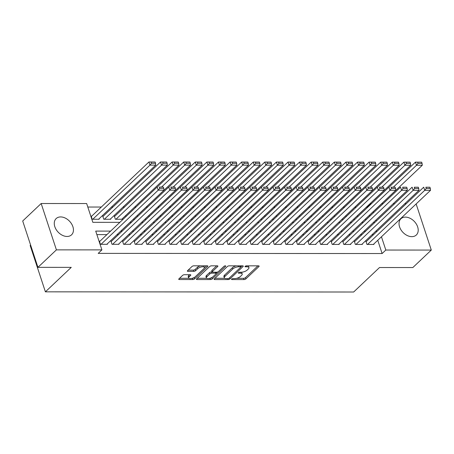 <?xml version="1.0" encoding="UTF-8"?>
<svg xmlns="http://www.w3.org/2000/svg" width="454" height="454" viewBox="0 0 454 454"><rect width="100%" height="100%" fill="white"/><g stroke="black" fill="none" stroke-linecap="round" stroke-linejoin="round"><path stroke-width="0.68" d="M231.642 279.091A0.987 0.386 161.8 0 0 231.5 279.397A0.987 0.386 161.8 0 0 231.926 279.568L244.014 279.579A1.407 0.556 161.8 0 0 245.875 278.892L258.933 266.532A1.407 0.556 161.8 0 0 259.132 266.095A1.407 0.556 161.8 0 0 258.519 265.845L246.431 265.84A0.987 0.386 161.8 0 0 245.126 266.322A0.987 0.386 161.8 0 0 244.99 266.629A0.987 0.386 161.8 0 0 245.415 266.804L246.982 266.804A4.506 1.776 161.8 0 1 248.94 267.593A4.506 1.776 161.8 0 1 248.298 269.001L247.214 270.034A4.506 1.776 161.8 0 1 241.25 272.224L239.689 272.224A0.987 0.386 161.8 0 0 238.384 272.706A0.987 0.386 161.8 0 0 238.242 273.013A0.987 0.386 161.8 0 0 238.673 273.183L240.234 273.189A4.506 1.776 161.8 0 1 242.198 273.978A4.506 1.776 161.8 0 1 241.556 275.385L240.467 276.418A4.506 1.776 161.8 0 1 234.508 278.608L232.942 278.608A0.987 0.386 161.8 0 0 231.642 279.091M60.643 216.927A11.191 7.888 -133.4 0 1 71.573 223.862A11.191 7.888 -133.4 0 1 71.55 234.826A11.191 7.888 -133.4 0 1 67.067 236.466A11.191 7.888 -133.4 0 1 56.137 229.525A11.191 7.888 -133.4 0 1 56.165 218.567A11.191 7.888 -133.4 0 1 60.643 216.927M405.405 217.114A11.191 7.888 -133.4 0 1 416.335 224.055A11.191 7.888 -133.4 0 1 416.307 235.013A11.191 7.888 -133.4 0 1 411.829 236.653A11.191 7.888 -133.4 0 1 400.899 229.718A11.191 7.888 -133.4 0 1 400.922 218.754A11.191 7.888 -133.4 0 1 405.405 217.114M184.46 274.704A1.407 0.556 161.8 0 0 182.599 275.385L178.933 278.852A1.407 0.556 161.8 0 0 178.734 279.295A1.407 0.556 161.8 0 0 179.347 279.539L192.768 279.55A1.407 0.556 161.8 0 0 194.635 278.864L207.688 266.509A1.407 0.556 161.8 0 0 207.887 266.067A1.407 0.556 161.8 0 0 207.274 265.817L193.852 265.811A1.407 0.556 161.8 0 0 191.991 266.498L187.564 270.686A1.407 0.556 161.8 0 0 187.366 271.123A1.407 0.556 161.8 0 0 187.979 271.373L193.722 271.373A1.407 0.556 161.8 0 0 195.583 270.692L197.779 268.615A3.768 1.487 161.8 0 1 201.604 266.89A3.768 1.487 161.8 0 1 204.402 267.44A3.768 1.487 161.8 0 1 203.863 268.615L195.271 276.753A3.768 1.487 161.8 0 1 191.44 278.478A3.768 1.487 161.8 0 1 188.648 277.927A3.768 1.487 161.8 0 1 189.187 276.747L190.618 275.391A1.407 0.556 161.8 0 0 190.816 274.954A1.407 0.556 161.8 0 0 190.203 274.704L184.46 274.704M416.136 203.948L431.3 250.069L412.828 267.554L379.51 267.531L353.655 292.013L45.4 291.843L71.255 267.366L37.937 267.349L56.41 249.865L41.172 203.511L86.657 203.54L92.832 222.329L119.873 222.341M431.3 250.069L385.815 250.041L381.451 236.778M110.617 231.103L95.72 231.097L101.895 249.887L98.2 253.383L382.12 253.542L385.815 250.041M101.895 249.887L56.41 249.865M214.311 278.875A1.407 0.556 161.8 0 0 214.112 279.312A1.407 0.556 161.8 0 0 214.725 279.562L228.146 279.568A1.407 0.556 161.8 0 0 230.008 278.881L243.06 266.526A1.407 0.556 161.8 0 0 243.265 266.084A1.407 0.556 161.8 0 0 242.652 265.84L229.23 265.834A1.407 0.556 161.8 0 0 227.363 266.515L214.311 278.875M210.457 279.556L197.036 279.55A1.407 0.556 161.8 0 1 196.423 279.306A1.407 0.556 161.8 0 1 196.622 278.864L209.68 266.509A1.407 0.556 161.8 0 1 211.541 265.823L217.284 265.823A1.407 0.556 161.8 0 1 217.897 266.072A1.407 0.556 161.8 0 1 217.699 266.509L212.404 271.52A1.407 0.556 161.8 0 0 212.2 271.963A1.407 0.556 161.8 0 0 212.812 272.213L216.626 272.213A1.407 0.556 161.8 0 0 218.488 271.526L223.998 266.311A0.987 0.386 161.8 0 1 225.002 265.857A0.987 0.386 161.8 0 1 225.734 266.004A0.987 0.386 161.8 0 1 225.593 266.311L212.319 278.875A1.407 0.556 161.8 0 1 210.457 279.556L209.833 278.308M91.742 216.121L91.163 216.121L92.19 219.248L99.148 219.254L99.006 218.834M103.33 216.127L102.752 216.127L103.779 219.259L110.736 219.259L110.594 218.845M114.919 216.132L114.34 216.132L115.367 219.265L122.325 219.265L122.183 218.851M126.428 216.138L125.928 216.138L126.047 216.501M138.016 216.144L137.517 216.144L137.636 216.507M149.604 216.149L149.105 216.149L149.224 216.513M161.193 216.155L160.693 216.155L160.812 216.518M172.781 216.161L172.282 216.161L172.401 216.524M184.369 216.172L183.87 216.172L183.989 216.53M195.963 216.178L195.458 216.178L195.578 216.535M207.552 216.183L207.047 216.183L207.166 216.541M219.14 216.189L218.635 216.189L218.754 216.552M230.728 216.195L230.223 216.195L230.343 216.558M242.317 216.2L241.812 216.2L241.931 216.564M253.905 216.206L253.4 216.206L253.519 216.569M265.494 216.212L264.988 216.212L265.108 216.575M277.082 216.218L276.577 216.218L276.696 216.581M288.67 216.229L288.171 216.229L288.284 216.586M300.259 216.235L299.759 216.235L299.878 216.592M311.847 216.24L311.348 216.24L311.467 216.603M323.435 216.246L322.936 216.246L323.055 216.609M335.024 216.252L334.524 216.252L334.643 216.615M346.612 216.257L346.113 216.257L346.232 216.62M366.514 241.318L365.935 241.318L366.968 244.451L373.92 244.456L373.784 244.036M354.926 241.312L354.347 241.312L355.38 244.445L362.332 244.451L362.196 244.031M343.337 241.307L342.759 241.307L343.791 244.439L350.743 244.439L350.607 244.025M331.749 241.301L331.17 241.301L332.203 244.434L339.155 244.434L339.019 244.019M320.161 241.295L319.582 241.295L320.615 244.428L327.567 244.428L327.43 244.008M308.572 241.29L307.994 241.29L309.026 244.417L315.978 244.422L315.842 244.002M296.984 241.284L296.405 241.278L297.438 244.411L304.39 244.417L304.248 243.997M285.396 241.273L284.817 241.273L285.844 244.405L292.802 244.411L292.66 243.991M273.807 241.267L273.229 241.267L274.256 244.4L281.213 244.405L281.071 243.985M262.219 241.261L261.64 241.261L262.667 244.394L269.625 244.4L269.483 243.98M250.631 241.256L250.052 241.256L251.079 244.388L258.037 244.394L257.895 243.974M239.042 241.25L238.463 241.25L239.491 244.383L246.448 244.383L246.306 243.968M227.454 241.244L226.875 241.244L227.902 244.377L234.86 244.377L234.718 243.963M215.866 241.239L215.287 241.239L216.314 244.371L223.272 244.371L223.13 243.951M204.277 241.233L203.698 241.233L204.726 244.36L211.678 244.366L211.541 243.946M192.689 241.227L192.11 241.222L193.137 244.354L200.089 244.36L199.953 243.94M181.101 241.216L180.522 241.216L181.549 244.348L188.501 244.354L188.365 243.934M169.512 241.21L168.933 241.21L169.961 244.343L176.912 244.348L176.776 243.929M157.924 241.205L157.345 241.205L158.372 244.337L165.324 244.343L165.188 243.923M146.336 241.199L145.757 241.199L146.784 244.331L153.736 244.337L153.6 243.917M134.747 241.193L134.168 241.193L135.196 244.326L142.147 244.326L142.011 243.912M123.159 241.188L122.58 241.188L123.607 244.32L130.559 244.32L130.423 243.906M111.57 241.182L110.992 241.182L112.019 244.314L118.971 244.314L118.835 243.894M382.12 253.542L377.756 240.274M373.46 234.746L372.002 234.746M361.872 234.741L360.414 234.741M350.284 234.735L348.825 234.735M338.695 234.729L337.237 234.729M327.107 234.724L325.649 234.724M315.519 234.718L314.06 234.712M303.93 234.707L302.472 234.707M292.342 234.701L290.883 234.701M280.754 234.695L279.295 234.695M269.165 234.69L267.707 234.69M257.571 234.684L256.113 234.684M245.983 234.678L244.524 234.678M234.395 234.673L232.936 234.673M222.806 234.667L221.348 234.667M211.218 234.661L209.759 234.656M199.629 234.65L198.171 234.65M188.041 234.644L186.583 234.644M176.453 234.639L174.994 234.639M164.864 234.633L163.406 234.633M153.276 234.627L151.818 234.627M141.688 234.622L140.229 234.622M130.099 234.616L128.641 234.616M118.511 234.61L117.053 234.61M106.923 234.605L96.867 234.599M99.982 241.176L99.403 241.176L100.43 244.303L107.382 244.309L107.246 243.889M367.099 207.841L366.883 207.189L366.406 207.189M356.197 207.183L354.818 207.183M344.609 207.177L343.23 207.177M333.02 207.172L331.641 207.172M321.432 207.166L320.053 207.16M309.844 207.155L308.465 207.155M298.255 207.149L296.876 207.149M286.667 207.143L285.288 207.143M275.079 207.137L273.7 207.137M263.49 207.132L262.111 207.132M251.902 207.126L250.523 207.126M240.314 207.12L238.935 207.12M228.725 207.115L227.346 207.115M217.137 207.109L215.758 207.103M205.548 207.098L204.169 207.098M193.96 207.092L192.581 207.092M182.372 207.086L180.993 207.086M170.783 207.081L169.404 207.081M159.195 207.075L157.816 207.075M147.607 207.069L146.228 207.069M136.018 207.064L134.639 207.064M124.51 207.058L123.051 207.058M112.921 207.052L111.463 207.047M101.333 207.041L87.809 207.035M369.851 216.212L369.522 215.219M358.2 216.263L357.701 216.263L357.82 216.626M365.544 218.981L365.68 219.401L365.022 219.401M353.955 218.976L354.092 219.396L353.433 219.396M342.367 218.97L342.503 219.39L341.845 219.384M330.779 218.964L330.915 219.378L330.257 219.378M319.19 218.959L319.327 219.373L318.668 219.373M307.602 218.947L307.738 219.367L307.08 219.367M296.014 218.942L296.15 219.361L295.492 219.361M284.425 218.936L284.562 219.356L283.903 219.356M272.837 218.93L272.973 219.35L272.315 219.35M261.249 218.924L261.385 219.344L260.727 219.344M249.66 218.919L249.796 219.339L249.138 219.339M238.072 218.913L238.208 219.327L237.55 219.327M226.484 218.907L226.62 219.322L225.961 219.322M214.895 218.902L215.031 219.316L214.373 219.316M203.307 218.89L203.443 219.31L202.785 219.31M191.719 218.885L191.855 219.305L191.196 219.305M180.13 218.879L180.266 219.299L179.608 219.299M168.542 218.873L168.678 219.293L168.02 219.293M156.953 218.868L157.09 219.288L156.431 219.288M145.359 218.862L145.501 219.282L144.843 219.282M133.771 218.856L133.913 219.271L133.255 219.271M30.611 245.064L30.157 245.489L45.4 291.843M37.937 267.349L22.7 220.996L41.172 203.511M366.883 207.189L370.577 203.693L371.48 203.693M381.689 203.698L383.068 203.698M393.204 203.704L394.662 203.704M404.792 203.71L406.251 203.71M376.292 221.087L375.946 220.037M373.546 212.716L373.216 211.723M370.793 204.345L370.577 203.693M130.003 222.347L131.461 222.347M141.591 222.352L143.05 222.358M153.18 222.364L154.638 222.364M164.768 222.369L166.226 222.369M176.356 222.375L177.815 222.375M187.945 222.381L189.403 222.381M199.539 222.386L200.991 222.386M211.127 222.392L212.586 222.392M222.715 222.398L224.174 222.398M234.304 222.403L235.762 222.403M245.892 222.409L247.351 222.415M257.48 222.42L258.939 222.42M269.069 222.426L270.527 222.426M280.657 222.432L282.116 222.432M292.245 222.437L293.704 222.437M303.834 222.443L305.292 222.443M315.422 222.449L316.881 222.449M327.011 222.454L328.469 222.454M338.599 222.46L340.057 222.46M350.187 222.466L351.646 222.471M361.776 222.477L363.234 222.477M373.364 222.483L374.822 222.483M377.155 231.251L375.696 231.251M365.566 231.245L364.108 231.245M353.978 231.239L352.52 231.239M342.39 231.234L340.931 231.234M330.801 231.228L329.343 231.222M319.213 231.217L317.755 231.217M307.625 231.211L306.166 231.211M296.036 231.205L294.578 231.205M284.448 231.2L282.99 231.2M272.854 231.194L271.396 231.194M261.266 231.188L259.807 231.188M249.677 231.182L248.219 231.182M238.089 231.177L236.63 231.177M226.501 231.171L225.042 231.165M214.912 231.16L213.454 231.16M203.324 231.154L201.865 231.154M191.736 231.148L190.277 231.148M180.147 231.143L178.689 231.143M168.559 231.137L167.1 231.137M156.971 231.131L155.512 231.131M145.382 231.126L143.924 231.126M133.794 231.12L132.335 231.114M122.205 231.114L120.747 231.109M242.198 273.978L241.783 272.723A4.506 1.776 161.8 0 0 241.329 272.224M248.94 267.593L248.531 266.339A4.506 1.776 161.8 0 0 248.071 265.84M236.625 278.319L243.599 278.325A1.407 0.556 161.8 0 0 245.466 277.638L257.923 265.845M240.819 267.009L242.056 265.84M214.907 278.308L224.758 278.313M227.908 278.608A0.987 0.386 161.8 0 0 229.213 278.126L240.671 267.281A0.987 0.386 161.8 0 0 240.813 266.969A0.987 0.386 161.8 0 0 240.382 266.799L238.736 266.799A4.506 1.776 161.8 0 0 232.771 268.995L224.94 276.407A4.506 1.776 161.8 0 0 224.299 277.814A4.506 1.776 161.8 0 0 226.262 278.603L227.908 278.608M236.205 265.834A4.506 1.776 161.8 0 0 232.363 267.741L232.771 268.995M224.299 277.814L223.89 276.565A4.506 1.776 161.8 0 1 224.531 275.152L232.363 267.741M206.735 278.302L197.223 278.296M216.689 265.823L211.99 270.272A1.407 0.556 161.8 0 0 211.791 270.709L212.2 271.963M217.994 271.861L216.229 273.529M212.268 277.281L211.91 277.621L212.319 278.875M206.911 276.724A3.768 1.487 161.8 0 0 206.371 277.899A3.768 1.487 161.8 0 0 209.169 278.45A3.768 1.487 161.8 0 0 212.994 276.724L216.025 273.858A1.407 0.556 161.8 0 0 216.223 273.421A1.407 0.556 161.8 0 0 215.61 273.172L211.797 273.172A1.407 0.556 161.8 0 0 209.935 273.858L206.911 276.724L206.496 275.47A3.768 1.487 161.8 0 0 205.963 276.651L206.371 277.899M206.496 275.47L209.527 272.604A1.407 0.556 161.8 0 1 211.388 271.918L212.188 271.918M210.049 278.308A1.407 0.556 161.8 0 0 211.91 277.621M188.648 277.927L188.234 276.673A3.768 1.487 161.8 0 1 188.773 275.493L189.607 274.704M204.402 267.44L203.988 266.186A3.768 1.487 161.8 0 0 203.687 265.817M200.401 265.817A3.768 1.487 161.8 0 0 197.365 267.361L197.779 268.615M188.16 270.119L193.308 270.124A1.407 0.556 161.8 0 0 195.175 269.438L197.365 267.361M192.235 278.296L192.36 278.296A1.407 0.556 161.8 0 0 194.221 277.61L194.545 277.303M204.306 268.064L206.678 265.817M179.534 278.291L188.949 278.296M393.351 187.173L416.494 165.267L422.288 165.267L365.101 219.401M418.015 163.417L416.494 165.267L415.467 162.135L421.658 162.169L417.606 162.163L418.015 163.417L422.072 163.417L421.658 162.169M389.016 187.167L415.467 162.135L417.606 162.163M422.288 165.267L422.072 163.417M367.547 244.451L424.734 190.322L423.701 187.19L366.077 241.738M373.341 244.456L430.528 190.322L424.734 190.322L426.255 188.472L430.307 188.472L429.898 187.224L425.841 187.218L426.255 188.472M425.841 187.218L429.898 187.224M430.307 188.472L430.528 190.322M381.763 187.167L404.906 165.262L410.7 165.262L353.513 219.396M406.426 163.412L404.906 165.262L403.878 162.129L410.07 162.163L406.018 162.157L406.426 163.412L410.484 163.412L410.07 162.163M377.427 187.162L403.878 162.129L406.018 162.157M410.7 165.262L410.484 163.412M370.175 187.162L393.317 165.256L399.111 165.256L341.924 219.384M394.838 163.406L393.317 165.256L392.29 162.123L398.481 162.152L394.424 162.152L394.838 163.406L398.896 163.406L398.481 162.152M365.839 187.156L392.29 162.123L394.424 162.152M399.111 165.256L398.896 163.406M358.586 187.156L381.729 165.245L387.523 165.25L330.336 219.378M383.25 163.4L381.729 165.245L380.702 162.118L386.893 162.146L382.836 162.146L383.25 163.4L387.307 163.4L386.893 162.146M354.251 187.15L380.702 162.118L382.836 162.146M387.523 165.25L387.307 163.4M346.998 187.144L370.141 165.239L375.935 165.245L318.748 219.373M371.661 163.395L370.141 165.239L369.113 162.106L375.305 162.14L371.247 162.14L371.661 163.395L375.719 163.395L375.305 162.14M342.662 187.144L369.113 162.106L371.247 162.14M375.935 165.245L375.719 163.395M355.959 244.445L413.146 190.317L412.113 187.184L354.483 241.732M361.753 244.451L418.94 190.317L413.146 190.317L414.667 188.467L418.719 188.467L418.31 187.218L414.252 187.213L414.667 188.467M414.252 187.213L418.31 187.218M418.719 188.467L418.94 190.317M344.37 244.439L401.557 190.305L400.524 187.179L342.895 241.727M350.165 244.439L407.351 190.311L401.557 190.305L403.078 188.461L407.13 188.461L406.722 187.207L402.664 187.207L403.078 188.461M402.664 187.207L406.722 187.207M407.13 188.461L407.351 190.311M332.782 244.434L389.969 190.3L388.936 187.167L331.306 241.721M338.576 244.434L395.763 190.305L389.969 190.3L391.49 188.455L395.542 188.455L395.133 187.201L391.076 187.201L391.49 188.455M391.076 187.201L395.133 187.201M395.542 188.455L395.763 190.305M321.194 244.428L378.381 190.294L377.348 187.162L319.718 241.71M326.988 244.428L384.175 190.3L378.381 190.294L379.902 188.45L383.953 188.45L383.545 187.196L379.487 187.196L379.902 188.45M379.487 187.196L383.545 187.196M383.953 188.45L384.175 190.3M335.41 187.139L358.552 165.233L364.346 165.239L307.159 219.367M360.073 163.383L358.552 165.233L357.525 162.101L363.716 162.135L359.659 162.135L360.073 163.383L364.131 163.389L363.716 162.135M331.074 187.139L357.525 162.101L359.659 162.135M364.346 165.239L364.131 163.389M309.605 244.422L366.792 190.288L365.759 187.156L308.13 241.704M315.399 244.422L372.586 190.294L366.792 190.288L368.313 188.438L372.365 188.444L371.957 187.19L367.899 187.19L368.313 188.438M367.899 187.19L371.957 187.19M372.365 188.444L372.586 190.294M323.821 187.133L346.964 165.228L352.758 165.233L295.571 219.361M348.485 163.378L346.964 165.228L345.937 162.095L352.128 162.129L348.07 162.129L348.485 163.378L352.542 163.383L352.128 162.129M319.485 187.133L345.937 162.095L348.07 162.129M352.758 165.233L352.542 163.383M298.017 244.411L355.204 190.283L354.171 187.15L296.541 241.698M303.811 244.417L360.998 190.288L355.204 190.283L356.719 188.433L360.777 188.438L360.368 187.184L356.311 187.184L356.719 188.433M356.311 187.184L360.368 187.184M360.777 188.438L360.998 190.288M312.233 187.127L335.375 165.222L341.17 165.228L283.983 219.356M336.896 163.372L335.375 165.222L334.343 162.089L340.54 162.123L336.482 162.123L336.896 163.372L340.954 163.378L340.54 162.123M307.897 187.127L334.343 162.089L336.482 162.123M341.17 165.228L340.954 163.378M286.429 244.405L343.61 190.277L342.583 187.144L284.953 241.693M292.223 244.411L349.404 190.277L343.61 190.277L345.131 188.427L349.188 188.433L348.78 187.179L344.722 187.173L345.131 188.427M344.722 187.173L348.78 187.179M349.188 188.433L349.404 190.277M300.644 187.122L323.787 165.216L329.581 165.216L272.394 219.35M325.308 163.366L323.787 165.216L322.754 162.084L328.951 162.118L324.894 162.112L325.308 163.366L329.366 163.372L328.951 162.118M296.309 187.122L322.754 162.084L324.894 162.112M329.581 165.216L329.366 163.372M274.84 244.4L332.022 190.271L330.994 187.139L273.365 241.687M280.634 244.405L337.816 190.271L332.022 190.271L333.542 188.421L337.6 188.427L337.191 187.173L333.134 187.167L333.542 188.421M333.134 187.167L337.191 187.173M337.6 188.427L337.816 190.271M289.056 187.116L312.199 165.211L317.993 165.211L260.806 219.344M313.72 163.361L312.199 165.211L311.166 162.078L317.363 162.112L313.305 162.106L313.72 163.361L317.777 163.361L317.363 162.112M284.72 187.11L311.166 162.078L313.305 162.106M317.993 165.211L317.777 163.361M263.252 244.394L320.433 190.266L319.406 187.133L261.776 241.681M269.046 244.4L326.227 190.266L320.433 190.266L321.954 188.416L326.012 188.416L325.603 187.167L321.546 187.162L321.954 188.416M321.546 187.162L325.603 187.167M326.012 188.416L326.227 190.266M277.468 187.11L300.61 165.205L306.405 165.205L249.218 219.339M302.131 163.355L300.61 165.205L299.578 162.072L305.775 162.106L301.717 162.101L302.131 163.355L306.183 163.355L305.775 162.106M273.132 187.105L299.578 162.072L301.717 162.101M306.405 165.205L306.183 163.355M251.658 244.388L308.845 190.26L307.818 187.127L250.188 241.676M257.458 244.394L314.639 190.26L308.845 190.26L310.366 188.41L314.423 188.41L314.009 187.162L309.957 187.156L310.366 188.41M309.957 187.156L314.009 187.162M314.423 188.41L314.639 190.26M265.879 187.105L289.022 165.199L294.816 165.199L237.629 219.327M290.543 163.349L289.022 165.199L287.989 162.067L294.186 162.095L290.129 162.095L290.543 163.349L294.595 163.349L294.186 162.095M261.544 187.099L287.989 162.067L290.129 162.095M294.816 165.199L294.595 163.349M240.07 244.383L297.256 190.249L296.229 187.122L238.6 241.67M245.864 244.383L303.051 190.254L297.256 190.249L298.777 188.404L302.835 188.404L302.421 187.15L298.369 187.15L298.777 188.404M298.369 187.15L302.421 187.15M302.835 188.404L303.051 190.254M254.291 187.099L277.434 165.188L283.228 165.194L226.041 219.322M278.955 163.344L277.434 165.188L276.401 162.061L282.598 162.089L278.54 162.089L278.955 163.344L283.007 163.344L282.598 162.089M249.955 187.093L276.401 162.061L278.54 162.089M283.228 165.194L283.007 163.344M228.481 244.377L285.668 190.243L284.641 187.11L227.011 241.664M234.275 244.377L291.462 190.249L285.668 190.243L287.189 188.399L291.247 188.399L290.832 187.144L286.78 187.144L287.189 188.399M286.78 187.144L290.832 187.144M291.247 188.399L291.462 190.249M242.703 187.088L265.845 165.182L271.64 165.188L214.453 219.316M267.366 163.338L265.845 165.182L264.813 162.05L271.01 162.084L266.952 162.084L267.366 163.338L271.418 163.338L271.01 162.084M238.367 187.088L264.813 162.05L266.952 162.084M271.64 165.188L271.418 163.338M231.114 187.082L254.257 165.177L260.051 165.182L202.864 219.31M255.778 163.327L254.257 165.177L253.224 162.044L259.421 162.078L255.364 162.078L255.778 163.327L259.83 163.332L259.421 162.078M226.779 187.082L253.224 162.044L255.364 162.078M260.051 165.182L259.83 163.332M219.526 187.076L242.669 165.171L248.463 165.177L191.276 219.305M244.19 163.321L242.669 165.171L241.636 162.038L247.833 162.072L243.775 162.072L244.19 163.321L248.242 163.327L247.833 162.072M215.185 187.076L241.636 162.038L243.775 162.072M248.463 165.177L248.242 163.327M207.932 187.071L231.08 165.165L236.874 165.171L179.688 219.299M232.601 163.315L231.08 165.165L230.047 162.033L236.245 162.067L232.187 162.067L232.601 163.315L236.653 163.321L236.245 162.067M203.596 187.071L230.047 162.033L232.187 162.067M236.874 165.171L236.653 163.321M196.344 187.065L219.492 165.16L225.286 165.16L168.099 219.293M221.013 163.309L219.492 165.16L218.459 162.027L224.656 162.061L220.599 162.055L221.013 163.309L225.065 163.315L224.656 162.061M192.008 187.065L218.459 162.027L220.599 162.055M225.286 165.16L225.065 163.315M184.755 187.059L207.904 165.154L213.698 165.154L156.511 219.288M209.425 163.304L207.904 165.154L206.871 162.021L213.068 162.055L209.01 162.05L209.425 163.304L213.476 163.304L213.068 162.055M180.42 187.054L206.871 162.021L209.01 162.05M213.698 165.154L213.476 163.304M173.167 187.054L196.315 165.148L202.109 165.148L144.922 219.282M197.831 163.298L196.315 165.148L195.282 162.016L201.48 162.05L197.422 162.044L197.831 163.298L201.888 163.298L201.48 162.05M168.831 187.048L195.282 162.016L197.422 162.044M202.109 165.148L201.888 163.298M161.579 187.048L184.721 165.137L190.515 165.143L133.334 219.271M186.242 163.292L184.721 165.137L183.694 162.01L189.891 162.038L185.834 162.038L186.242 163.292L190.3 163.292L189.891 162.038M157.243 187.042L183.694 162.01L185.834 162.038M190.515 165.143L190.3 163.292M115.952 219.265L173.133 165.131L178.927 165.137L121.746 219.265M174.654 163.287L173.133 165.131L172.106 162.004L178.303 162.033L174.245 162.033L174.654 163.287L178.711 163.287L178.303 162.033M114.476 216.552L172.106 162.004L174.245 162.033M178.927 165.137L178.711 163.287M104.363 219.259L161.545 165.125L167.339 165.131L110.157 219.259M163.065 163.281L161.545 165.125L160.517 161.993L166.714 162.027L162.657 162.027L163.065 163.281L167.123 163.281L166.714 162.027M102.888 216.541L160.517 161.993L162.657 162.027M167.339 165.131L167.123 163.281M92.769 219.254L149.956 165.12L155.75 165.125L98.569 219.254M151.477 163.27L149.956 165.12L148.929 161.987L155.12 162.021L151.069 162.021L151.477 163.27L155.535 163.275L155.12 162.021M91.299 216.535L148.929 161.987L151.069 162.021M155.75 165.125L155.535 163.275M216.893 244.371L274.08 190.237L273.053 187.105L215.423 241.653M222.687 244.371L279.874 190.243L274.08 190.237L275.601 188.393L279.658 188.393L279.244 187.139L275.192 187.139L275.601 188.393M275.192 187.139L279.244 187.139M279.658 188.393L279.874 190.243M205.304 244.366L262.491 190.232L261.464 187.099L203.835 241.647M211.099 244.366L268.286 190.237L262.491 190.232L264.012 188.382L268.07 188.387L267.656 187.133L263.604 187.133L264.012 188.382M263.604 187.133L267.656 187.133M268.07 188.387L268.286 190.237M193.716 244.354L250.903 190.226L249.876 187.093L192.246 241.642M199.51 244.36L256.697 190.232L250.903 190.226L252.424 188.376L256.482 188.382L256.067 187.127L252.015 187.127L252.424 188.376M252.015 187.127L256.067 187.127M256.482 188.382L256.697 190.232M182.128 244.348L239.315 190.22L238.288 187.088L180.658 241.636M187.922 244.354L245.109 190.22L239.315 190.22L240.836 188.37L244.893 188.376L244.479 187.122L240.427 187.116L240.836 188.37M240.427 187.116L244.479 187.122M244.893 188.376L245.109 190.22M170.539 244.343L227.726 190.215L226.699 187.082L169.07 241.63M176.334 244.348L233.521 190.215L227.726 190.215L229.247 188.365L233.305 188.37L232.891 187.116L228.839 187.11L229.247 188.365M228.839 187.11L232.891 187.116M233.305 188.37L233.521 190.215M158.951 244.337L216.138 190.209L215.111 187.076L157.481 241.624M164.745 244.343L221.932 190.209L216.138 190.209L217.659 188.359L221.717 188.359L221.302 187.11L217.25 187.105L217.659 188.359M217.25 187.105L221.302 187.11M221.717 188.359L221.932 190.209M147.363 244.331L204.55 190.203L203.523 187.071L145.893 241.619M153.157 244.337L210.344 190.203L204.55 190.203L206.071 188.353L210.128 188.353L209.714 187.105L205.656 187.099L206.071 188.353M205.656 187.099L209.714 187.105M210.128 188.353L210.344 190.203M135.774 244.326L192.961 190.192L191.934 187.065L134.305 241.613M141.569 244.326L198.756 190.198L192.961 190.192L194.482 188.348L198.54 188.348L198.126 187.093L194.068 187.093L194.482 188.348M194.068 187.093L198.126 187.093M198.54 188.348L198.756 190.198M124.186 244.32L181.373 190.186L180.346 187.054L122.716 241.607M129.98 244.32L187.167 190.192L181.373 190.186L182.894 188.342L186.952 188.342L186.537 187.088L182.48 187.088L182.894 188.342M182.48 187.088L186.537 187.088M186.952 188.342L187.167 190.192M112.598 244.314L169.785 190.181L168.757 187.048L111.128 241.596M118.392 244.314L175.579 190.186L169.785 190.181L171.306 188.336L175.363 188.336L174.949 187.082L170.891 187.082L171.306 188.336M170.891 187.082L174.949 187.082M175.363 188.336L175.579 190.186M101.009 244.309L158.196 190.175L157.163 187.042L99.54 241.59M106.803 244.309L163.99 190.181L158.196 190.175L159.717 188.325L163.775 188.331L163.361 187.076L159.303 187.076L159.717 188.325M159.303 187.076L163.361 187.076M163.775 188.331L163.99 190.181M231.744 279.006L231.926 279.568M245.234 266.237L245.415 266.804M238.486 272.621L238.673 273.183M239.922 272.224L240.234 273.189M246.664 265.84L246.982 266.804M258.706 265.857L258.933 266.532M245.466 277.638L245.875 278.892M243.599 278.325L244.014 279.579M242.839 265.851L243.06 266.526M229.633 277.734L230.008 278.881M227.829 278.608L228.146 279.568M214.453 278.739L214.725 279.562M240.07 265.84L240.382 266.799M238.418 265.834L238.736 266.799M224.531 275.152L224.94 276.407M196.764 278.728L197.036 279.55M217.472 265.834L217.699 266.509M211.99 270.272L212.404 271.52M225.439 265.84L225.593 266.311M215.292 272.213L215.61 273.172M211.388 271.918L211.797 273.172M209.527 272.604L209.935 273.858M190.396 274.715L190.618 275.391M188.773 275.493L189.187 276.747M195.175 269.438L195.583 270.692M193.308 270.124L193.722 271.373M187.706 270.55L187.979 271.373M207.467 265.828L207.688 266.509M194.221 277.61L194.635 278.864M192.36 278.296L192.768 279.55M179.075 278.722L179.347 279.539M240.438 265.84L240.813 266.969M215.826 272.213L216.223 273.421"/></g></svg>
